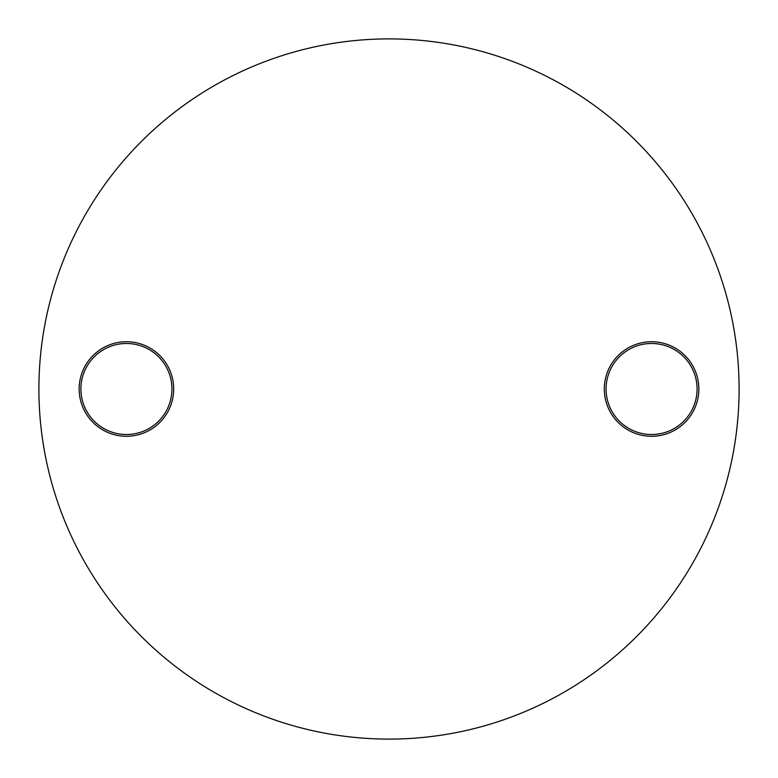 <?xml version="1.0" encoding="UTF-8"?>
<svg xmlns="http://www.w3.org/2000/svg" width="778" height="778" viewBox="0 0 778 778"><rect width="100%" height="100%" fill="white"/><g stroke="black" fill="none" stroke-linecap="round" stroke-linejoin="round"><path stroke-width="1.17" d="M126.425 436.264A47.264 47.264 0 0 1 79.162 389A47.264 47.264 0 0 1 126.425 341.736A47.264 47.264 0 0 1 173.689 389A47.264 47.264 0 0 1 126.425 436.264M126.425 343.487A45.513 45.513 0 0 0 80.912 389A45.513 45.513 0 0 0 126.425 434.513A45.513 45.513 0 0 0 171.938 389A45.513 45.513 0 0 0 126.425 343.487M651.575 436.264A47.264 47.264 0 0 1 604.312 389A47.264 47.264 0 0 1 651.575 341.736A47.264 47.264 0 0 1 698.839 389A47.264 47.264 0 0 1 651.575 436.264M651.575 343.487A45.513 45.513 0 0 0 606.062 389A45.513 45.513 0 0 0 651.575 434.513A45.513 45.513 0 0 0 697.088 389A45.513 45.513 0 0 0 651.575 343.487M389 739.1A350.1 350.1 0 0 0 739.1 389A350.1 350.1 0 0 0 389 38.9A350.1 350.1 0 0 0 38.9 389A350.1 350.1 0 0 0 389 739.1"/></g></svg>
